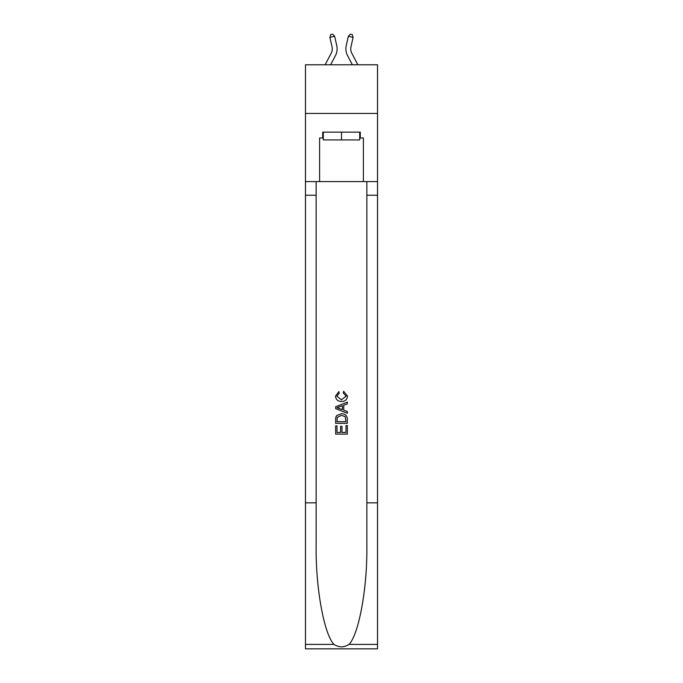 <?xml version="1.0" encoding="UTF-8"?>
<svg xmlns="http://www.w3.org/2000/svg" width="683" height="683" viewBox="0 0 683 683"><rect width="100%" height="100%" fill="white"/><g stroke="black" fill="none" stroke-linecap="round" stroke-linejoin="round"><path stroke-width="1.02" d="M377.52 113.455L377.52 64.783L305.48 64.783L305.48 113.455L377.52 113.455L377.52 181.593L363.399 181.593L363.399 137.983L360.291 137.983L360.291 132.143L322.709 132.143L322.709 137.983L323.298 137.983M325.142 64.783L331.144 53.334A9.733 9.733 -25.1 0 0 332.006 46.657L329.898 37.377L330.76 34.585L332.655 34.15L334.636 36.293L336.753 45.573A14.599 14.599 147.3 0 1 335.455 55.596L330.64 64.783L335.455 55.596M357.858 64.783L351.856 53.334A9.733 9.733 25.1 0 1 350.994 46.657L353.102 37.377L348.364 36.293L346.247 45.573A14.599 14.599 -147.3 0 0 347.545 55.596L352.36 64.783L347.545 55.596M359.702 132.143L359.702 139.93L323.298 139.93L323.298 132.143M341.5 132.143L341.5 139.93M345.991 425.577L345.991 432.467L341.944 432.467L345.991 432.467L345.991 425.577L347.34 425.577L347.34 434.115L335.652 434.115L335.652 425.885L335.652 434.115M340.595 426.329L340.595 432.467L337.001 432.467L340.595 432.467L340.595 426.329L341.944 426.329L341.944 432.467M336.659 415.58L335.823 417.279L336.659 415.58L341.432 413.753C345.171 413.736 347.135 415.537 347.34 419.149L347.34 423.332L335.652 423.332L335.652 419.336L335.652 423.332M343.6 391.282L343.216 392.93L343.6 391.282L347.485 396.055C347.169 399.64 345.146 401.45 341.406 401.467L341.406 401.467C337.82 401.391 335.848 399.598 335.507 396.089L338.896 391.59L339.255 393.237L336.856 396.166L341.398 399.82L346.136 396.208L343.216 392.93M349.03 644.41L377.52 644.41L377.52 648.85L305.48 648.85L305.48 502.833L316.144 502.833L316.144 546.246C315.623 587.739 324.041 634.089 333.97 644.41C338.981 647.612 344.01 647.612 349.03 644.41C358.959 634.089 367.377 587.739 366.856 546.246L366.856 181.593M335.652 406.752L335.652 408.613L347.34 413.249L335.652 408.613L335.652 406.752L347.34 402.116L335.652 406.752M366.856 502.833L377.52 502.833L377.52 181.593M305.48 502.833L305.48 113.455M316.144 181.593L316.144 502.833M377.52 644.41L377.52 502.833M305.48 181.593L319.601 181.593L319.601 137.983L322.709 137.983M319.601 181.593L363.399 181.593M359.702 137.983L360.291 137.983M347.34 402.116L347.34 403.866L343.745 405.198L343.745 410.176L347.34 411.507L347.34 413.249M339.161 408.485L342.396 409.68L342.396 405.693L337.001 407.683L339.161 408.485M342.396 405.693L342.396 409.68M335.652 419.336L335.823 417.279M345.163 416.519L345.991 421.684L345.163 416.519L341.406 415.401L337.24 417.39L337.001 421.684L345.991 421.684L337.001 421.684M335.652 425.885L337.001 425.885L337.001 432.467M331.144 53.334A9.733 9.733 -32.7 0 0 332.006 46.657A9.733 9.733 -32.7 0 1 331.144 53.334A9.733 9.733 -32.7 0 0 332.006 46.657A9.733 9.733 -32.7 0 1 331.144 53.334A9.733 9.733 -32.7 0 0 332.006 46.657A9.733 9.733 -32.7 0 1 331.144 53.334A9.733 9.733 -32.7 0 0 332.006 46.657A9.733 9.733 -32.7 0 1 331.144 53.334A9.733 9.733 -32.7 0 0 332.006 46.657A9.733 9.733 -32.7 0 1 331.144 53.334A9.733 9.733 -32.7 0 0 332.006 46.657A9.733 9.733 -32.7 0 1 331.144 53.334A9.733 9.733 -32.7 0 0 332.006 46.657A9.733 9.733 -32.7 0 1 331.144 53.334A9.733 9.733 -32.7 0 0 332.006 46.657A9.733 9.733 -32.7 0 1 331.144 53.334A9.733 9.733 -32.7 0 0 332.006 46.657A9.733 9.733 -32.7 0 1 331.144 53.334A9.733 9.733 -32.7 0 0 332.006 46.657A9.733 9.733 -32.7 0 1 331.144 53.334A9.733 9.733 -32.7 0 0 332.006 46.657A9.733 9.733 -32.7 0 1 331.144 53.334A9.733 9.733 -32.7 0 0 332.006 46.657A9.733 9.733 -32.7 0 1 331.144 53.334A9.733 9.733 -32.7 0 0 332.006 46.657A9.733 9.733 -32.7 0 1 331.144 53.334A9.733 9.733 -32.7 0 0 332.006 46.657A9.733 9.733 -32.7 0 1 331.144 53.334A9.733 9.733 -32.7 0 0 332.006 46.657A9.733 9.733 -32.7 0 1 331.144 53.334A9.733 9.733 -32.7 0 0 332.006 46.657A9.733 9.733 -32.7 0 1 331.144 53.334A9.733 9.733 -32.7 0 0 332.006 46.657A9.733 9.733 -32.7 0 1 331.144 53.334A9.733 9.733 -32.7 0 0 332.006 46.657A9.733 9.733 -32.7 0 1 331.144 53.334A9.733 9.733 -32.7 0 0 332.006 46.657A9.733 9.733 -32.7 0 1 331.144 53.334A9.733 9.733 -32.7 0 0 332.006 46.657A9.733 9.733 -32.7 0 1 331.144 53.334A9.733 9.733 -32.7 0 0 332.006 46.657A9.733 9.733 -32.7 0 1 331.144 53.334A9.733 9.733 -32.7 0 0 332.006 46.657A9.733 9.733 -32.7 0 1 331.144 53.334A9.733 9.733 -32.7 0 0 332.006 46.657A9.733 9.733 -32.7 0 1 331.144 53.334A9.733 9.733 -32.7 0 0 332.006 46.657A9.733 9.733 -32.7 0 1 331.144 53.334A9.733 9.733 -32.7 0 0 332.006 46.657A9.733 9.733 -32.7 0 1 331.144 53.334A9.733 9.733 -32.7 0 0 332.006 46.657A9.733 9.733 -32.7 0 1 331.144 53.334A9.733 9.733 -32.7 0 0 332.006 46.657A9.733 9.733 -32.7 0 1 331.144 53.334A9.733 9.733 -32.7 0 0 332.006 46.657A9.733 9.733 -32.7 0 1 331.144 53.334A9.733 9.733 -32.7 0 0 332.006 46.657A9.733 9.733 -32.7 0 1 331.144 53.334A9.733 9.733 -32.7 0 0 332.006 46.657A9.733 9.733 -32.7 0 1 331.144 53.334A9.733 9.733 -32.7 0 0 332.006 46.657A9.733 9.733 -32.7 0 1 331.144 53.334A9.733 9.733 -32.7 0 0 332.006 46.657A9.733 9.733 -32.7 0 1 331.144 53.334A9.733 9.733 -32.7 0 0 332.006 46.657A9.733 9.733 -32.7 0 1 331.144 53.334A9.733 9.733 -32.7 0 0 332.006 46.657M329.898 37.377L334.636 36.293L336.753 45.573M351.856 53.334A9.733 9.733 32.7 0 1 350.994 46.657A9.733 9.733 32.7 0 0 351.856 53.334A9.733 9.733 32.7 0 1 350.994 46.657A9.733 9.733 32.7 0 0 351.856 53.334A9.733 9.733 32.7 0 1 350.994 46.657A9.733 9.733 32.7 0 0 351.856 53.334A9.733 9.733 32.7 0 1 350.994 46.657A9.733 9.733 32.7 0 0 351.856 53.334A9.733 9.733 32.7 0 1 350.994 46.657A9.733 9.733 32.7 0 0 351.856 53.334A9.733 9.733 32.7 0 1 350.994 46.657A9.733 9.733 32.7 0 0 351.856 53.334A9.733 9.733 32.7 0 1 350.994 46.657A9.733 9.733 32.7 0 0 351.856 53.334A9.733 9.733 32.7 0 1 350.994 46.657A9.733 9.733 32.7 0 0 351.856 53.334A9.733 9.733 32.7 0 1 350.994 46.657A9.733 9.733 32.7 0 0 351.856 53.334A9.733 9.733 32.7 0 1 350.994 46.657A9.733 9.733 32.7 0 0 351.856 53.334A9.733 9.733 32.7 0 1 350.994 46.657A9.733 9.733 32.7 0 0 351.856 53.334A9.733 9.733 32.7 0 1 350.994 46.657A9.733 9.733 32.7 0 0 351.856 53.334A9.733 9.733 32.7 0 1 350.994 46.657A9.733 9.733 32.7 0 0 351.856 53.334A9.733 9.733 32.7 0 1 350.994 46.657A9.733 9.733 32.7 0 0 351.856 53.334A9.733 9.733 32.7 0 1 350.994 46.657A9.733 9.733 32.7 0 0 351.856 53.334A9.733 9.733 32.7 0 1 350.994 46.657A9.733 9.733 32.7 0 0 351.856 53.334A9.733 9.733 32.7 0 1 350.994 46.657A9.733 9.733 32.7 0 0 351.856 53.334A9.733 9.733 32.7 0 1 350.994 46.657A9.733 9.733 32.7 0 0 351.856 53.334A9.733 9.733 32.7 0 1 350.994 46.657A9.733 9.733 32.7 0 0 351.856 53.334A9.733 9.733 32.7 0 1 350.994 46.657A9.733 9.733 32.7 0 0 351.856 53.334A9.733 9.733 32.7 0 1 350.994 46.657A9.733 9.733 32.7 0 0 351.856 53.334A9.733 9.733 32.7 0 1 350.994 46.657A9.733 9.733 32.7 0 0 351.856 53.334A9.733 9.733 32.7 0 1 350.994 46.657A9.733 9.733 32.7 0 0 351.856 53.334A9.733 9.733 32.7 0 1 350.994 46.657A9.733 9.733 32.7 0 0 351.856 53.334A9.733 9.733 32.7 0 1 350.994 46.657A9.733 9.733 32.7 0 0 351.856 53.334A9.733 9.733 32.7 0 1 350.994 46.657A9.733 9.733 32.7 0 0 351.856 53.334A9.733 9.733 32.7 0 1 350.994 46.657A9.733 9.733 32.7 0 0 351.856 53.334A9.733 9.733 32.7 0 1 350.994 46.657A9.733 9.733 32.7 0 0 351.856 53.334A9.733 9.733 32.7 0 1 350.994 46.657A9.733 9.733 32.7 0 0 351.856 53.334A9.733 9.733 32.7 0 1 350.994 46.657A9.733 9.733 32.7 0 0 351.856 53.334A9.733 9.733 32.7 0 1 350.994 46.657A9.733 9.733 32.7 0 0 351.856 53.334A9.733 9.733 32.7 0 1 350.994 46.657A9.733 9.733 32.7 0 0 351.856 53.334A9.733 9.733 32.7 0 1 350.994 46.657A9.733 9.733 32.7 0 0 351.856 53.334A9.733 9.733 32.7 0 1 350.994 46.657M353.102 37.377L352.24 34.585L350.345 34.15L348.364 36.293L346.247 45.573M366.856 195.227L377.52 195.227M316.144 195.227L305.48 195.227M305.48 644.41L333.97 644.41"/></g></svg>
